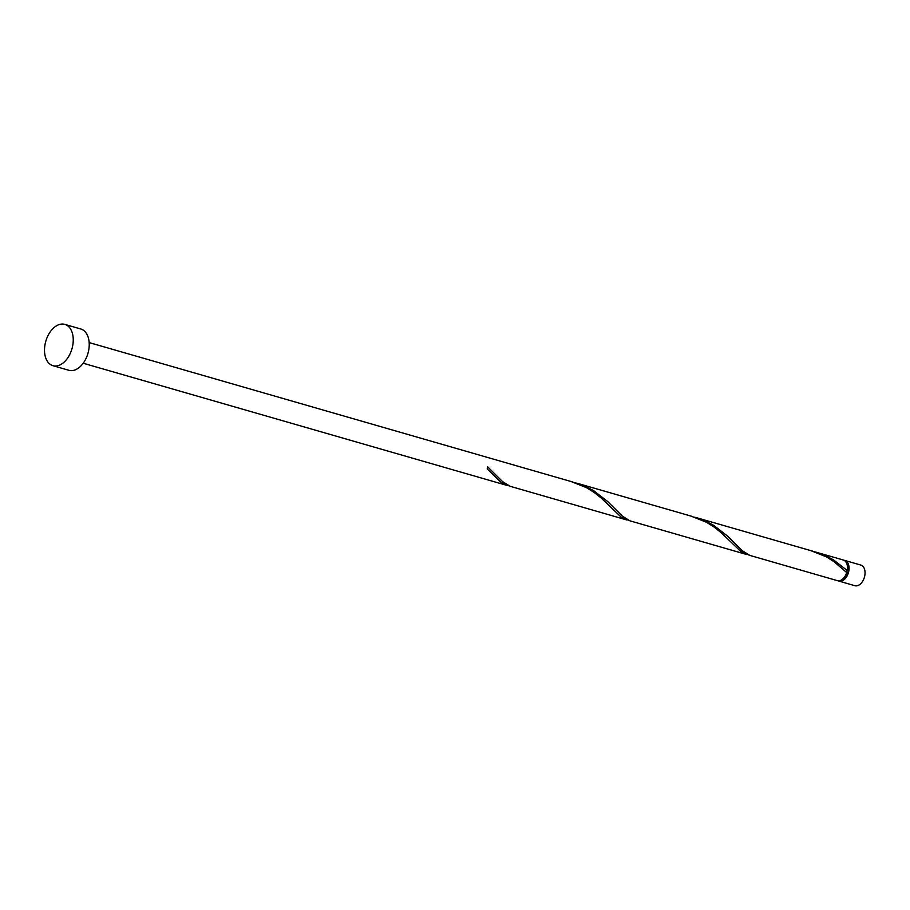 <?xml version="1.0" encoding="UTF-8"?>
<svg xmlns="http://www.w3.org/2000/svg" width="910" height="910" viewBox="0 0 910 910"><rect width="100%" height="100%" fill="white"/><g stroke="black" fill="none" stroke-linecap="round" stroke-linejoin="round"><path stroke-width="1.36" d="M860.428 564.962A10.749 6.802 106.1 0 1 860.849 565.064A10.749 6.802 106.1 0 1 864.5 576.94A10.749 6.802 106.1 0 1 855.309 585.812A10.749 6.802 106.1 0 1 854.888 585.71L838.918 581.103A10.749 6.802 -73.9 0 0 839.327 581.206A10.749 6.802 -73.9 0 0 848.518 572.333A10.749 6.802 -73.9 0 0 844.867 560.458A10.749 6.802 -73.9 0 0 844.446 560.355A10.749 6.802 -73.9 0 0 844.048 560.298M841.079 580.159A9.669 6.12 -73.9 0 0 847.779 572.47A9.669 6.12 -73.9 0 0 846.198 562.403M64.826 324.392L80.808 328.999A21.487 13.616 106.1 0 1 88.122 352.762A21.487 13.616 106.1 0 1 69.74 370.495A21.487 13.616 106.1 0 1 68.898 370.29L52.928 365.683A21.487 13.616 106.1 0 1 45.614 341.921A21.487 13.616 106.1 0 1 63.996 324.188A21.487 13.616 106.1 0 1 64.826 324.392A21.487 13.616 106.1 0 1 72.14 348.155A21.487 13.616 106.1 0 1 53.758 365.888A21.487 13.616 106.1 0 1 52.928 365.683M571.275 481.595L586.62 487.714L594.264 492.526L601.078 497.918L620.995 516.982L628.821 520.406M626.865 519.974L510.066 486.27L502.559 481.606L487.68 466.853A10.749 6.802 -73.9 0 1 487.168 468.934L501.148 482.425L508.963 485.849M846.357 572.231A1.069 0.682 106.1 0 1 847.233 570.502A10.749 6.802 -73.9 0 0 843.274 559.991L814.507 551.733M847.233 570.502L833.492 559.877L825.415 555.566L816.418 552.245M810.981 550.698L826.314 556.818L833.969 561.629L846.721 572.583A10.749 6.802 -73.9 0 1 837.735 580.739A10.749 6.802 -73.9 0 1 837.314 580.637L749.76 555.373L742.264 550.709L727.374 535.956L713.645 525.32L705.557 521.009L694.648 517.176M691.122 516.152L706.467 522.26L714.111 527.072L720.925 532.475L740.842 551.528L748.668 554.952M746.712 554.52L629.913 520.827L622.417 516.152L607.527 501.399L593.798 490.774L585.71 486.463L574.801 482.63M838.133 580.796A10.749 6.802 -73.9 0 0 838.918 581.103M860.849 565.064L844.867 560.458M572.89 482.05L89.157 342.581M812.596 551.153L696.571 517.699M692.749 516.596L576.712 483.142M507.018 485.417L83.208 363.238"/></g></svg>
